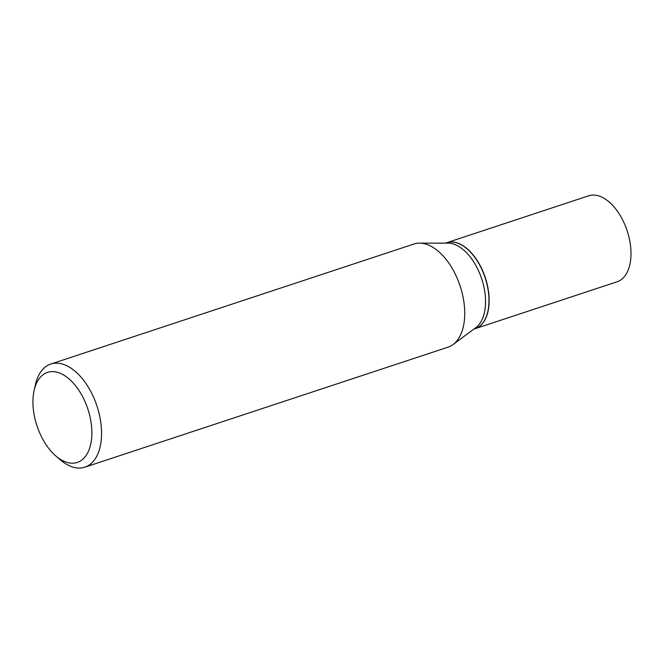 <?xml version="1.0" encoding="UTF-8"?>
<svg xmlns="http://www.w3.org/2000/svg" width="663" height="663" viewBox="0 0 663 663"><rect width="100%" height="100%" fill="white"/><g stroke="black" fill="none" stroke-linecap="round" stroke-linejoin="round"><path stroke-width="0.99" d="M475.122 328.699A45.275 25.584 -108.3 0 0 475.214 328.666L617.071 281.792A45.275 25.584 -108.3 0 0 629.85 241.332A45.275 25.584 -108.3 0 0 601.623 197.027A45.275 25.584 -108.3 0 0 588.653 195.809L446.804 242.683A45.275 25.584 -108.3 0 0 446.713 242.716M475.214 328.666A45.275 25.584 -108.3 0 0 488.001 288.214A45.275 25.584 -108.3 0 0 459.766 243.909A45.275 25.584 -108.3 0 0 446.804 242.683M473.863 329.113L475.031 328.724A45.275 25.584 -108.3 0 0 487.811 311.577A45.275 25.584 -108.3 0 0 467.1 248.907A45.275 25.584 -108.3 0 0 459.592 243.967A45.275 25.584 -108.3 0 0 446.622 242.749L445.445 243.139M55.833 455.97L60.275 459.799A54.316 30.689 -108.3 0 0 69.292 465.733A54.316 30.689 -108.3 0 0 84.847 467.191L448.022 347.172A54.316 30.689 -108.3 0 0 453.078 344.528L475.827 327.655A45.275 25.584 -108.3 0 0 483.551 285.372A45.275 25.584 -108.3 0 0 456.169 245.095A45.275 25.584 -108.3 0 0 447.898 243.139L419.571 243.139A54.316 30.689 -108.3 0 0 413.936 244.025L50.761 364.053A54.316 30.689 -108.3 0 0 35.437 384.631L34.145 390.35A47.413 26.785 -108.3 0 0 55.833 455.97A47.413 26.785 -108.3 0 0 63.698 461.15A47.413 26.785 -108.3 0 0 91.842 430.967A47.413 26.785 -108.3 0 0 61.104 373.659A47.413 26.785 -108.3 0 0 34.145 390.35M84.847 467.191A54.316 30.689 -108.3 0 0 100.188 418.66A54.316 30.689 -108.3 0 0 66.317 365.512A54.316 30.689 -108.3 0 0 50.761 364.053M453.078 344.528A54.316 30.689 -108.3 0 0 462.343 293.808A54.316 30.689 -108.3 0 0 429.491 245.492A54.316 30.689 -108.3 0 0 419.571 243.139M487.835 311.477A45.051 25.451 -108.3 0 0 487.852 311.386A45.051 25.451 -108.3 0 0 467.249 249.039A45.051 25.451 -108.3 0 0 467.175 248.973"/></g></svg>
